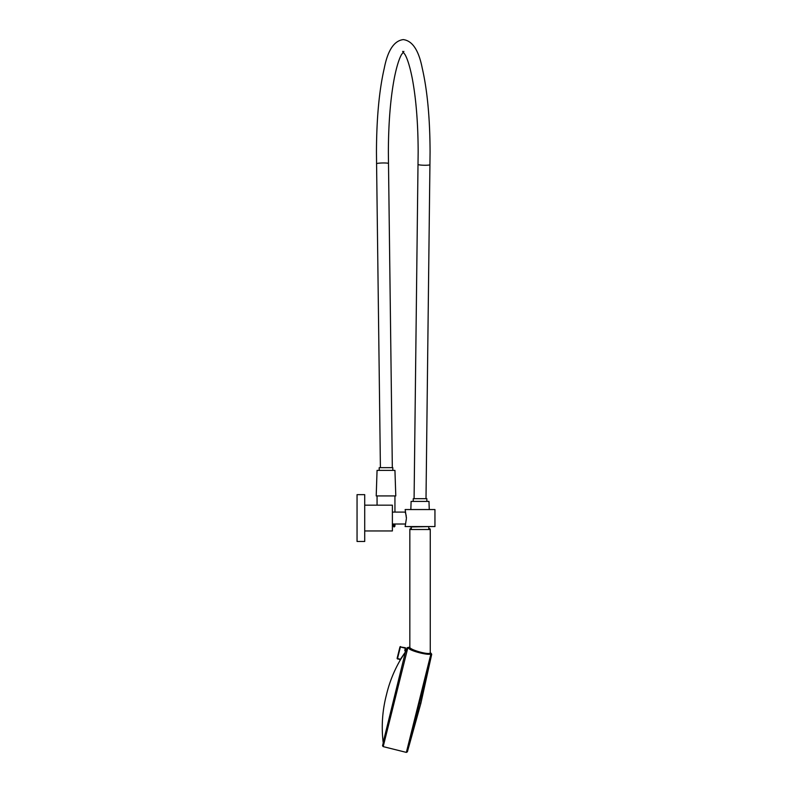 <?xml version="1.0" encoding="UTF-8"?>
<svg xmlns="http://www.w3.org/2000/svg" width="792" height="792" viewBox="0 0 792 792"><rect width="100%" height="100%" fill="white"/><g stroke="black" fill="none" stroke-linecap="round" stroke-linejoin="round"><path stroke-width="1.19" d="M392.387 529.937L392.436 525.175M364.716 530.957L392.387 530.957L392.387 505.167L364.716 505.167M357.053 494.653L357.053 541.471L364.716 541.471L364.716 494.653L357.053 494.653M410.84 509.553L411.107 501.415L428.987 501.415L429.254 509.553M410.256 526.957L429.828 526.571M406.375 518.711L405.148 526.571L434.947 526.571L434.947 509.553L405.148 509.553L406.395 518.057M406.385 517.453L406.345 516.889M406.197 515.75L405.979 514.691M405.761 513.85L405.148 512.097L392.387 512.097M392.584 524.017L394.941 526.145L394.089 526.997L392.387 525.116M394.941 526.145L394.941 524.017M394.941 512.097L394.941 495.931M377.061 505.167L377.061 495.931M377.061 470.389L394.941 470.389L395.792 495.931L376.21 495.931L377.061 470.389M392.812 470.389L392.812 467.666L379.19 467.666L379.19 470.389M426.858 501.415L426.858 498.693L413.236 498.693L413.236 501.415M420.859 703.375L431.709 654.271L419.542 703.048L420.859 703.375L407.385 751.826L406.365 752.4L418.631 703.187M428.779 526.957L428.779 528.66L429.413 528.66A0.851 0.851 0 0 1 429.62 528.68A0.851 0.851 180 0 0 429.413 528.66L428.779 528.66M411.325 526.957L411.325 528.66M430.907 653.499C431.066 656.419 408.038 650.509 408.781 647.975L409.83 647.153L409.83 529.511L409.83 647.153C409.048 649.678 430.412 655.667 430.264 652.677L430.264 529.511A0.851 0.851 180 0 0 429.62 528.68A0.851 0.851 0 0 1 430.264 529.511L430.264 652.677L431.076 653.281L406.365 752.4L383.189 746.618L407.9 647.5L406.94 647.925L406.098 651.222L404.781 650.47L405.257 651.45L405.454 647.767L399.98 646.856L405.454 647.767M407.9 647.5L409.83 647.153L409.83 529.511A0.851 0.851 0 0 1 410.682 528.66A0.851 0.851 4.8 0 0 409.83 529.511L430.264 529.511M405.633 651.123L383.17 742.451C381.338 726.927 382.288 711.582 386.041 696.416L386.852 693.168C389.793 681.427 394.307 670.319 400.396 659.855L397.099 658.409L399.98 646.856L397.416 658.924L400.683 659.38L405.445 651.895M405.92 651.212L400.455 659.241L397.515 658.508L400.396 646.965L405.356 648.202L404.781 650.47M404.296 653.598L400.782 659.211M399.98 646.856L400.505 646.539M426.007 498.693L429.927 164.696A5.96 0.693 -178.7 0 1 425.126 165.261A5.96 0.693 -178.7 0 1 418.008 164.419L418.156 151.965C418.067 123.314 416.097 98.762 412.246 78.309C410.018 67.132 407.623 59.232 405.049 54.618L402.623 51.391M429.927 164.696L430.076 151.965C429.957 118.295 427.343 90.367 422.245 68.171C418.73 50.262 412.394 40.738 403.267 39.6C394.129 40.738 387.803 50.262 384.278 68.171C379.18 90.367 376.576 118.295 376.457 151.965L376.576 163.746A5.96 0.643 -1.2 0 1 383.694 162.964A5.96 0.643 -1.2 0 1 388.496 163.489L392.327 467.666M419.542 703.048L407.385 751.826M409.83 647.153L409.83 529.511M403.9 51.391L401.475 54.628C398.98 59.103 396.643 66.706 394.456 77.438C390.496 97.98 388.466 122.829 388.367 151.965L388.496 163.489M376.576 163.746L380.407 467.666M414.087 498.693L418.008 164.419M392.387 524.017L405.148 524.017M383.189 746.618L382.546 745.797L383.338 742.49M431.709 654.271L431.076 653.281M386.447 694.792L386.05 696.366L386.456 694.792"/></g></svg>
